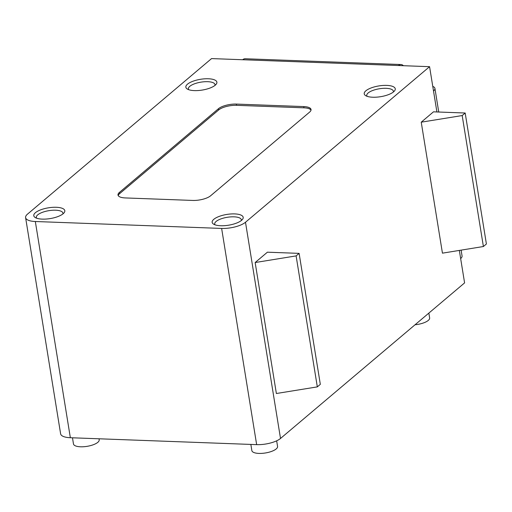 <?xml version="1.0" encoding="UTF-8"?>
<svg xmlns="http://www.w3.org/2000/svg" width="512" height="512" viewBox="0 0 512 512"><rect width="100%" height="100%" fill="white"/><g stroke="black" fill="none" stroke-linecap="round" stroke-linejoin="round"><path stroke-width="0.77" d="M421.235 122.182L442.445 253.158L483.398 246.522L486.4 243.987L465.184 113.011L462.182 115.552L421.235 122.182L433.478 111.834L465.184 113.011M483.398 246.522L462.182 115.552M255.155 262.534L276.371 393.51L317.325 386.88L320.326 384.339L299.11 253.37L296.109 255.904L255.155 262.534L267.398 252.192L299.11 253.37M317.325 386.88L296.109 255.904M432.768 86.387A13.472 4.672 170.8 0 1 434.925 88.41A13.472 4.672 170.8 0 1 433.517 91.002L429.574 66.682L245.491 222.253A17.965 6.234 170.8 0 1 221.632 228.429L35.328 221.51A17.965 6.234 170.8 0 1 25.6 217.619A17.965 6.234 170.8 0 1 27.475 214.157L211.558 58.586L398.458 65.523A13.472 6.317 -87.9 0 1 400.979 64.531A13.472 6.317 -87.9 0 1 403.418 65.709M25.6 217.619L60.621 433.83A17.965 6.234 -9.2 0 0 70.349 437.722L256.653 444.64A17.965 6.234 -9.2 0 0 280.512 438.464L464.595 282.893L460.653 258.566A13.472 4.672 -9.2 0 0 462.061 255.974L461.114 250.131M400.979 64.531L245.197 58.752A13.472 6.317 92.1 0 0 242.675 59.738M429.574 66.682L398.458 65.523M125.299 197.933A13.472 4.672 170.8 0 1 118.003 195.014A13.472 4.672 170.8 0 1 119.411 192.416L218.458 108.71A13.472 4.672 170.8 0 1 236.352 104.077L303.738 106.579A13.472 4.672 170.8 0 1 311.034 109.498A13.472 4.672 170.8 0 1 309.626 112.096L210.579 195.802A13.472 4.672 170.8 0 1 192.685 200.435L125.299 197.933M311.014 110.144A13.472 4.672 -9.2 0 0 303.942 107.827L236.557 105.325A13.472 4.672 -9.2 0 0 218.662 109.958L119.616 193.664A13.472 4.672 -9.2 0 0 118.227 195.616M415.04 324.768A13.024 4.518 -9.2 0 0 429.638 317.914L428.858 313.094M250.854 444.422L251.853 450.592A13.024 4.518 -9.2 0 0 258.912 453.414A13.024 4.518 -9.2 0 0 277.568 446.432L276.659 440.819M72.48 437.805L73.478 443.968A13.024 4.518 -9.2 0 0 80.531 446.79A13.024 4.518 -9.2 0 0 99.194 439.808L99.027 438.79M234.675 213.907A15.718 5.453 170.8 0 1 242.413 219.482A15.718 5.453 170.8 0 1 228.544 225.21A15.718 5.453 170.8 0 1 213.581 224.154A15.718 5.453 170.8 0 1 216.864 217.402A15.718 5.453 170.8 0 1 234.675 213.907M241.235 220.595A13.472 4.672 -9.2 0 0 241.312 219.75A13.472 4.672 -9.2 0 0 234.01 216.832A13.472 4.672 -9.2 0 0 214.707 224.058A13.472 4.672 -9.2 0 0 215.046 224.838M386.746 85.389A15.718 5.453 170.8 0 1 394.477 90.963A15.718 5.453 170.8 0 1 380.614 96.691A15.718 5.453 170.8 0 1 365.651 95.635A15.718 5.453 170.8 0 1 368.934 88.883A15.718 5.453 170.8 0 1 386.746 85.389M393.306 92.077A13.472 4.672 -9.2 0 0 393.376 91.232A13.472 4.672 -9.2 0 0 386.08 88.314A13.472 4.672 -9.2 0 0 366.778 95.539A13.472 4.672 -9.2 0 0 367.117 96.32M208.371 78.765A15.718 5.453 170.8 0 1 216.102 84.339A15.718 5.453 170.8 0 1 202.24 90.067A15.718 5.453 170.8 0 1 187.27 89.011A15.718 5.453 170.8 0 1 190.56 82.259A15.718 5.453 170.8 0 1 208.371 78.765M214.925 85.453A13.472 4.672 -9.2 0 0 215.002 84.608A13.472 4.672 -9.2 0 0 207.706 81.69A13.472 4.672 -9.2 0 0 188.403 88.915A13.472 4.672 -9.2 0 0 188.742 89.696M56.301 207.283A15.718 5.453 170.8 0 1 64.038 212.858A15.718 5.453 170.8 0 1 50.17 218.586A15.718 5.453 170.8 0 1 35.206 217.53A15.718 5.453 170.8 0 1 38.49 210.778A15.718 5.453 170.8 0 1 56.301 207.283M62.861 213.971A13.472 4.672 -9.2 0 0 62.938 213.126A13.472 4.672 -9.2 0 0 55.635 210.208A13.472 4.672 -9.2 0 0 36.333 217.434A13.472 4.672 -9.2 0 0 36.672 218.214M221.632 228.429L256.653 444.64M70.349 437.722L35.328 221.51M433.517 91.002L436.909 111.962M459.334 250.419L460.653 258.566M119.411 192.416L119.616 193.664M303.738 106.579L303.942 107.827M236.352 104.077L236.557 105.325M218.458 108.71L218.662 109.958M280.512 438.464L245.491 222.253M434.925 88.41L438.746 112.032"/></g></svg>
